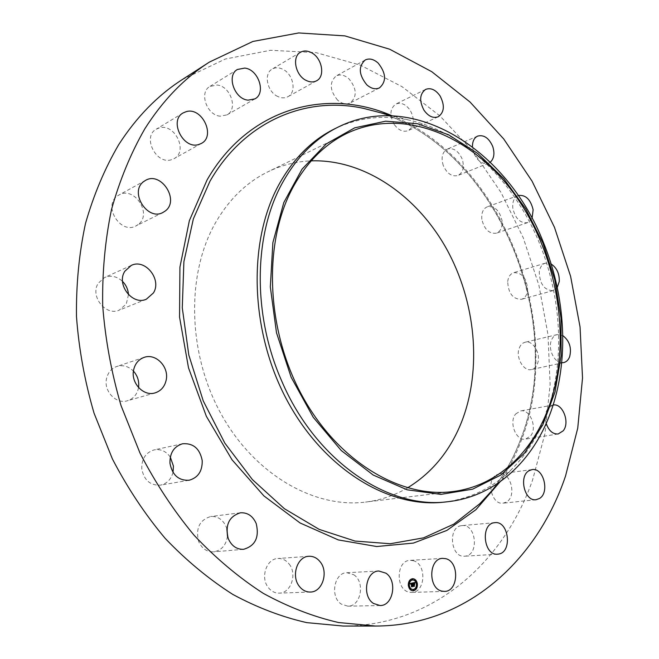<?xml version="1.0" encoding="UTF-8"?>
<svg xmlns="http://www.w3.org/2000/svg" width="659" height="659" viewBox="0 0 659 659"><rect width="100%" height="100%" fill="white"/><g stroke="black" fill="none" stroke-linecap="round" stroke-linejoin="round"><path stroke-width="0.49" stroke-dasharray="3.29 2.47" d="M353.784 574.772C365.432 581.971 360.926 606.642 347.87 606.173L341.444 604.188C329.722 597.112 334.113 572.523 346.898 572.712L353.784 574.772M182.296 79.566L225.254 59.046L270.519 50.282L316.139 52.654L360.457 65.183L402.089 86.7L439.957 115.951L473.187 151.669L501.095 192.601L523.155 237.545L538.914 285.289L548 334.665L550.125 384.436L545.034 433.35L532.579 480.024C503.814 562.218 433.482 625.968 343.281 626.05M334.385 128.958C358.084 117.599 382.797 114.608 408.506 119.971C460.839 131.248 508.295 175.689 534.877 232.652C561.188 289.836 566.369 358.026 546.888 412.649C538.782 435.022 526.969 453.96 511.466 469.472C492.767 487.915 470.378 498.789 444.306 502.1M407.542 487.849C394.675 495.436 380.663 500.181 365.523 502.084C314.5 508.583 254.769 474.834 221.226 414.231C187.626 353.735 186.044 274.614 215.287 223.146C228.97 199.364 246.598 182.205 268.188 171.678C281.945 165.063 296.286 161.463 311.221 160.854M289.12 564.005C297.44 573.973 290.965 593.298 279.152 593.133C274.951 593.182 271.376 591.378 268.427 587.704C260.083 577.786 266.425 558.667 277.909 558.511C282.316 558.313 286.055 560.15 289.12 564.005M227.495 536.245C226.078 545.298 221.449 550.496 213.615 551.847C206.794 552.02 201.794 548.535 198.623 541.393C195.542 528.271 199.57 519.976 210.715 516.516C217.799 516.112 222.973 519.589 226.235 526.945L226.877 528.897M173.02 472.379C171.109 479.439 166.908 483.698 160.417 485.156C150.17 485.609 143.95 480.139 141.759 468.738C141.619 458.779 145.763 452.486 154.181 449.875C160.73 448.812 166.101 451.209 170.294 457.066M138.547 387.558L138.398 388.349C136.907 394.708 133.266 398.835 127.492 400.73C116.165 404.544 103.397 391.092 106.56 378.48C108.035 372.434 111.462 368.422 116.841 366.445C122.994 364.699 128.53 366.256 133.439 371.099M128.472 294.655L126.281 304.005L119.304 310.109C105.761 316.534 89.632 296.031 98.306 283.164L104.633 277.48C110.984 275.017 116.948 276.327 122.533 281.401M138.233 224.497L136.001 225.922C120.679 234.711 102.639 206.119 117.318 196.061L118.917 195.023C134.271 185.657 152.756 214.093 138.233 224.497M171.447 159.725C156.183 164.989 141.998 136.718 156.216 129.205L159.305 127.912C174.956 123.044 188.474 151.595 173.951 158.695L171.447 159.725M220.246 116.182C206.86 115.416 198.787 92.334 209.867 86.461L217.091 85.027C230.634 86.123 238.286 109.27 226.968 114.888L220.246 116.182M277.818 96.511C267.142 91.881 263.402 73.577 272.192 69.071C275.355 67.317 278.856 67.366 282.703 69.211C293.412 74.047 296.912 92.342 287.925 96.692C284.894 98.29 281.525 98.224 277.818 96.511M337.614 100.135C329.698 90.464 329.203 82.416 336.115 75.974C340.25 74.022 344.533 74.969 348.965 78.816C356.857 88.594 357.26 96.651 350.176 102.977C346.156 104.797 341.963 103.842 337.614 100.135M394.156 124.378C389.354 115.251 389.939 108.471 395.902 104.031C401.034 102.137 405.796 104.213 410.186 110.251C414.989 119.444 414.338 126.231 408.234 130.606C403.201 132.377 398.514 130.301 394.156 124.378M443.252 165.483C440.904 157.542 442.255 152.081 447.296 149.107C453.499 147.542 458.458 150.853 462.181 159.05C464.554 167.065 463.145 172.534 457.972 175.467C451.868 176.933 446.959 173.605 443.252 165.483M481.828 219.282C481.284 212.873 483.096 208.714 487.289 206.794C494.645 205.83 499.555 210.427 502.018 220.592C502.586 227.083 500.725 231.284 496.416 233.179C489.135 234.036 484.266 229.406 481.828 219.282M507.702 281.525C508.344 276.788 510.354 273.831 513.732 272.645C522.373 272.612 527.002 278.502 527.604 290.322C526.986 295.166 524.926 298.165 521.426 299.334C512.834 299.244 508.262 293.304 507.702 281.525M519.341 347.903C520.594 344.805 522.529 342.919 525.132 342.235C533.098 339.813 541.418 354.369 537.464 363.694C536.195 366.915 534.202 368.851 531.475 369.518C523.559 371.791 515.297 357.145 519.341 347.903M515.709 413.959L520.495 410.969C529.96 408.596 537.67 427.79 530.569 435.978L525.52 439.125C516.079 441.316 508.509 421.958 515.709 413.959M496.359 474.933L499.341 473.887C510.766 471.655 516.986 496.318 506.417 502.026L503.105 503.179C491.672 505.189 485.741 480.312 496.359 474.933M461.621 525.643L462.025 525.594C476.004 523.6 479.472 554.59 465.378 556.13L464.587 556.221C450.567 557.885 447.609 526.73 461.621 525.643M413.028 560.661C426.875 563.412 425.714 592.738 411.653 592.425L409.157 592.161C395.26 589.648 396.24 560.29 410.096 560.364L413.028 560.661M490.312 162.18L488.566 163.193C482.437 164.643 477.478 161.183 473.689 152.83L472.462 146.784M532.077 218.327L527.587 222.635C520.272 223.459 515.354 218.673 512.834 208.285C512.241 201.72 514.045 197.461 518.238 195.534L518.246 195.525M557.259 287.513L553.14 290.603C544.515 290.454 539.878 284.334 539.243 272.258C539.853 267.414 541.855 264.391 545.24 263.196L551.138 264.004M561.69 362.73C554.186 362.557 547.827 348.842 551.369 340.373C552.604 337.21 554.532 335.283 557.152 334.599L562.761 335.555M546.187 423.399C544.622 417.312 545.273 412.221 548.156 408.127L553.123 405.046M412.773 584.558L412.6 582.918L414.618 582.531M413.267 586.189L413.094 584.517M413.531 583.157L413.63 584.179L414.223 583.965M413.457 584.22L413.424 583.116L414 583.017M413.234 584.673L412.723 584.755M410.491 583.849L410.055 583.479L412.41 582.993M411.471 586.609L411.084 583.693M411.578 586.807L412.262 586.584L411.57 583.52L412.287 583.454L411.768 583.33M412.328 583.528L411.636 583.577L412.361 586.609M412.583 583.693L412.509 583.067L412.188 583.717M414.272 583.643L414.486 584.797L414.503 583.635M414.766 582.581L414.569 583.487L414.997 582.572M413.069 586.419L414.149 586.189L413.63 584.558L414.058 584.508M413.86 584.582L414.247 586.205M412.493 578.693L412.386 578.693C409.371 579.31 407.962 581.642 408.152 585.694C408.802 588.924 410.376 590.629 412.88 590.81L412.995 590.802M412.954 589.517C415.285 588.965 416.364 587.128 416.2 583.998C415.705 581.51 414.495 580.167 412.559 579.969M412.048 579.722L412.015 579.055M416.809 584.228L416.776 583.561M415.104 580.694L415.079 580.027M413.539 590.431L413.514 589.756M416.159 588.248L416.134 587.581M408.753 585.925L408.728 585.258M409.412 581.889L409.387 581.213M410.466 589.467L410.442 588.8M521.08 438.284C513.493 458.804 503.064 477.025 489.777 492.957C502.982 477.116 513.369 458.969 520.939 438.515C567.597 318.561 495.469 146.965 377.558 111.989C495.757 147.122 567.646 318.264 521.08 438.284M391.767 115.654C502.957 160.747 566.089 323.907 521.582 439.701C515.915 455.048 508.633 469.208 499.736 482.166M380.037 605.53L347.87 606.173M378.867 571.024L346.898 572.712M511.466 469.472L500.099 481.778M408.506 119.971L392.286 115.786M346.84 133.39L268.188 171.678M452.371 491.622L365.523 502.084M425.632 89.402L395.902 104.031M438.219 116.767L408.234 130.606M243.525 549.318L213.615 551.847M240.395 512.801L210.715 516.516M477.66 136.092L447.296 149.107M488.566 163.193L457.972 175.467M189.051 480.263L160.417 485.156M182.535 443.771L154.181 449.875M518.238 195.534L487.289 206.794M527.587 222.635L496.416 233.179M155.096 392.879L127.492 400.73M144.09 357.392L116.841 366.445M545.24 263.196L513.732 272.645M553.14 290.603L521.426 299.334M146.347 299.211L119.304 310.109M131.248 265.429L104.633 277.48M557.152 334.599L525.132 342.235M563.692 362.598L531.475 369.518M162.987 212.445L136.001 225.922M145.441 180.434L118.917 195.023M552.942 405.071L520.495 410.969M558.181 433.984L525.52 439.125M183.111 112.936L156.216 129.205M201.283 143.473L173.951 158.695M532.093 469.603L499.341 473.887M536.072 499.703L503.105 503.179M237.413 69.483L209.867 86.461M254.893 98.883L226.968 114.888M494.851 522.661L462.025 525.594M497.627 554.17L464.587 556.221M300.488 52.259L272.192 69.071M316.559 80.793L287.925 96.692M444.454 591.395L411.653 592.425M442.691 558.371L410.096 560.364M365.152 60.027L336.115 75.974M379.502 87.869L350.176 102.977M310.315 592.037L279.152 593.133M308.865 556.287L277.909 558.511"/><path stroke-width="0.99" d="M385.853 573.149C397.674 580.587 393.258 606.016 380.037 605.53L373.529 603.479C361.618 596.181 365.926 570.809 378.867 571.024L385.853 573.149M375.506 626.042L343.281 626.05L306.723 622.623C281.887 616.981 257.282 607.598 232.899 594.476C208.952 579.236 186.382 560.545 165.195 538.403C145.12 514.481 127.525 487.998 112.417 458.977L94.048 413.168C84.739 381.297 78.882 349.089 76.477 316.542C76.098 284.284 79.105 253.262 85.497 223.475C93.71 194.8 104.74 168.597 118.587 144.848C136.405 117.145 157.641 95.382 182.296 79.566L209.381 62.103L252.875 41.459L298.692 32.95L344.846 35.883L389.658 49.211L431.769 71.699L470.065 102.054L503.715 138.95L532.027 181.11L554.466 227.306L570.603 276.319L580.052 326.963L582.523 377.994L577.745 428.136L565.546 475.996C537.2 560.274 466.852 625.926 375.506 626.042L338.446 622.508C313.223 616.676 288.197 606.972 263.345 593.397C238.912 577.63 215.855 558.272 194.166 535.339C173.589 510.552 155.532 483.121 139.988 453.046L121.042 405.598C111.404 372.59 105.283 339.253 102.689 305.603C102.161 272.258 105.102 240.238 111.503 209.529C119.757 179.998 130.886 153.061 144.889 128.711C162.913 100.316 184.413 78.116 209.381 62.103M448.178 501.672L444.306 502.1C389.576 508.674 324.368 469.826 287.184 400.59C249.926 331.469 247.553 241.82 278.848 184.734C293.206 158.819 311.723 140.219 334.385 128.958L337.869 127.22C413.778 89.031 507.685 150.722 543.304 242.174C565.875 297.044 569.294 360.835 550.776 411.966C533.493 460.452 495.79 496.408 448.178 501.672C388.843 509.885 316.007 461.506 281.805 381.215C252.372 314.994 253.6 234.868 282.291 183.128C296.665 157.13 315.191 138.497 337.869 127.22M291.13 377.195L276.5 332.77L270.322 286.912L272.884 242.594L283.79 202.585L302.053 169.149L326.246 143.917L354.69 127.83L385.647 121.182L417.444 123.711L448.565 134.774L477.693 153.432L503.707 178.54L525.701 208.887L542.942 243.155L554.853 280.009L561.007 318.058L561.106 355.893L555.002 392.039L542.736 424.964L524.523 453.137L500.881 475.015L472.61 489.176L440.863 494.382L407.13 489.794L373.249 475.065L341.247 450.525L313.231 417.279L291.13 377.195M311.221 160.854C364.213 159.083 416.62 195.443 446.324 248.459C475.897 301.69 482.33 369.279 461.415 422.403C449.899 451.102 431.942 472.923 407.542 487.849M292.794 187.675C306.674 162.271 324.689 144.181 346.84 133.39C404.412 106.025 474.2 136.693 516.186 196.637C558.305 256.771 572.21 341.56 548.996 406.562C532.563 452.412 497.075 486.309 452.371 491.622C400.071 498.344 337.565 461.3 301.723 394.98C265.816 328.775 263.098 242.66 292.794 187.675M226.877 528.897L227.495 536.245M170.294 457.066L173.432 466.102L173.02 472.379M133.439 371.099C137.64 375.819 139.346 381.306 138.547 387.558M122.533 281.401C126.166 285.116 128.143 289.54 128.472 294.655M424.001 110.242C419.099 100.843 419.643 93.891 425.632 89.402C430.797 87.515 435.607 89.682 440.064 95.917C444.957 105.391 444.339 112.335 438.219 116.767C433.161 118.538 428.424 116.363 424.001 110.242M256.227 523.6C259.457 537.39 255.222 545.957 243.525 549.318C236.581 549.482 231.482 545.874 228.212 538.485C225.016 524.91 229.077 516.351 240.395 512.801C247.603 512.397 252.875 515.997 256.227 523.6M472.462 146.784C472.396 141.397 474.134 137.838 477.66 136.092C483.887 134.543 488.904 137.978 492.701 146.405C494.893 153.333 494.093 158.588 490.312 162.18M202.214 460.608C202.428 471.193 198.046 477.742 189.051 480.263C178.605 480.708 172.246 475.032 169.956 463.236C169.775 452.931 173.96 446.448 182.535 443.771C193.26 442.972 199.825 448.581 202.214 460.608M518.246 195.525C525.635 194.603 530.594 199.356 533.131 209.784L532.077 218.327M166.167 380.136C164.676 386.693 160.985 390.944 155.096 392.879C143.571 396.767 130.482 382.813 133.662 369.781C135.136 363.546 138.612 359.41 144.09 357.392C155.812 352.952 169.264 366.956 166.167 380.136M551.138 264.004C556.756 267.776 559.475 273.576 559.285 281.401L557.259 287.513M153.432 292.95L146.347 299.211C132.574 305.768 116.025 284.482 124.823 271.261L131.248 265.429C145.137 258.27 162.073 279.507 153.432 292.95M562.761 335.555C569.458 340.695 571.765 347.73 569.673 356.667C568.429 359.954 566.435 361.931 563.692 362.598L561.69 362.73M165.252 210.995L162.987 212.445C147.418 221.399 128.909 191.753 143.819 181.497L145.441 180.434C161.043 170.912 179.981 200.377 165.252 210.995M553.123 405.046C562.588 402.929 570.241 422.485 563.231 430.78L558.181 433.984C552.777 434.256 548.774 430.722 546.187 423.399M198.738 144.51C183.243 149.799 168.679 120.539 183.111 112.936L186.25 111.635C202.14 106.774 216.012 136.298 201.283 143.473L198.738 144.51M529.095 470.666L532.093 469.603C543.568 467.338 549.985 492.693 539.391 498.534L536.072 499.703C524.58 501.746 518.452 476.16 529.095 470.666M248.089 100.152C234.497 99.237 226.185 75.406 237.413 69.483L244.728 68.083C258.468 69.343 266.343 93.224 254.893 98.883L248.089 100.152M494.448 522.711L494.851 522.661C508.921 520.635 512.611 552.514 498.426 554.079L497.627 554.17C483.5 555.858 480.329 523.798 494.448 522.711M306.32 80.505C295.487 75.645 291.608 56.798 300.488 52.259C303.675 50.496 307.218 50.578 311.122 52.514C321.979 57.597 325.62 76.419 316.559 80.793C313.495 82.4 310.084 82.301 306.32 80.505M445.657 558.667C459.644 561.526 458.656 591.716 444.454 591.395L441.925 591.123C427.88 588.52 428.696 558.272 442.691 558.371L445.657 558.667M366.808 84.822C358.76 74.829 358.208 66.559 365.152 60.027C369.312 58.058 373.645 59.079 378.151 63.075C386.166 73.182 386.619 81.452 379.502 87.869C375.457 89.69 371.223 88.677 366.808 84.822M320.274 561.97C328.767 572.267 322.309 592.219 310.315 592.037C306.056 592.087 302.423 590.217 299.4 586.419C290.874 576.172 297.217 556.427 308.865 556.287C313.346 556.089 317.144 557.984 320.274 561.97M417.386 583.783C417.575 587.861 416.15 590.2 413.111 590.802C410.606 590.621 409.025 588.915 408.374 585.686C408.185 581.633 409.601 579.294 412.608 578.684C415.137 578.841 416.727 580.546 417.386 583.783M416.43 583.989C416.587 587.194 415.467 589.039 413.069 589.508C411.092 589.368 409.849 588.034 409.338 585.489C409.19 582.292 410.302 580.447 412.674 579.969C414.668 580.093 415.92 581.436 416.43 583.989M412.633 582.984L412.468 583.8L411.702 583.388L412.345 586.461L411.447 586.658L411.315 583.685L410.796 584.286L411.29 583.487L410.689 584.22L410.285 583.462L412.641 582.943L412.518 583.47M412.773 583.141L412.616 583.907L412.707 583.141M412.287 583.586L411.867 583.569L412.616 586.625L411.554 586.782L412.493 586.576L411.793 583.512L412.312 583.577M414.865 582.474L414.651 583.33L413.514 582.984L413.687 584.212L413.654 583.1L414.511 583.199L413.712 583.166L414.56 584.698L413.72 584.426L414.198 586.032L413.234 586.238L412.822 582.902L414.865 582.474M414.997 582.704L414.799 583.479L414.931 582.704M414.717 584.788L414.503 583.635L414.717 584.788M413.918 584.615L414.495 586.23L413.358 586.469L414.379 586.181L413.86 584.549L414.322 584.525L413.868 584.615M412.419 579.327L411.875 579.442L412.419 579.327M417.18 583.833L416.636 583.94L417.18 583.833M415.483 580.299L414.939 580.414L415.483 580.299M413.91 590.027L413.366 590.151L413.91 590.027M416.537 587.853L415.986 587.968L416.537 587.853M408.58 585.645L409.132 585.53L408.58 585.645M409.239 581.6L409.791 581.493L409.239 581.6M410.293 589.187L410.845 589.072L410.293 589.187M414.165 584.335L413.49 584.434L413.967 586.04L413.267 586.189M414.223 583.965L414.289 584.451M414.107 582.877L413.284 582.993L413.687 584.212M414.7 583.026L414.849 582.523M411.29 583.487L410.705 583.841M411.957 583.322L411.471 583.396L412.114 586.469L411.471 586.609M412.361 586.609L411.578 586.807M414.495 586.23L413.325 586.436M417.139 583.693C416.48 580.571 414.931 578.907 412.493 578.693M412.995 590.802C415.911 590.167 417.304 587.894 417.18 583.981M409.132 585.653C409.684 588.108 410.919 589.393 412.839 589.517L412.954 589.517M412.559 579.969L412.452 579.978C410.104 580.439 408.984 582.251 409.099 585.406M412.015 579.055L412.048 579.722M415.079 580.027L415.104 580.694M413.514 589.756L413.539 590.431M416.134 587.581L416.159 588.248M409.387 581.213L409.412 581.889M410.442 588.8L410.466 589.467M500.099 481.778L479.983 503.567L489.777 492.957L479.983 503.567L453.804 524.127L423.605 537.843L390.285 543.741L355.003 541.055L319.17 529.375L284.4 508.707L252.389 479.579L224.826 443.103L203.236 400.894L188.803 355.02L182.279 307.819L183.894 261.681L193.367 218.854L209.957 181.266C244.621 120.613 306.427 95.827 363.562 108.381L392.286 115.786M499.736 482.166L475.913 509.687L446.843 530.437L413.382 543.09L376.693 546.525L338.306 539.919L300.034 522.949L263.905 495.906L232.026 459.784L206.358 416.307L188.507 367.837L179.553 317.136L179.923 267.142L189.372 220.641L207.041 180.014C248.385 107.747 326.707 87.416 391.767 115.654"/></g></svg>
